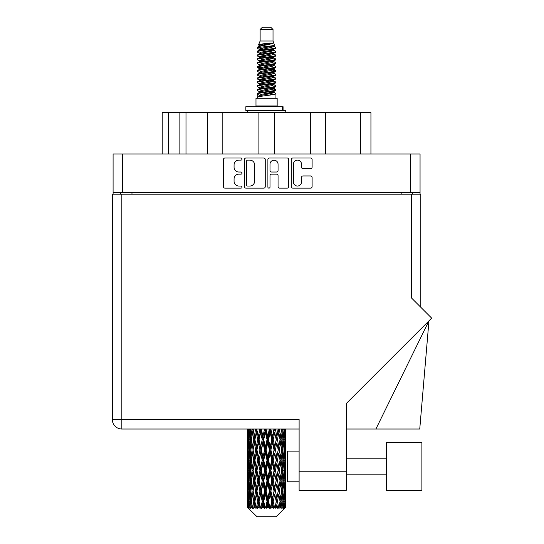 <?xml version="1.0" encoding="UTF-8"?>
<svg xmlns="http://www.w3.org/2000/svg" width="544" height="544" viewBox="0 0 544 544"><rect width="100%" height="100%" fill="white"/><g stroke="black" fill="none" stroke-linecap="round" stroke-linejoin="round"><path stroke-width="0.82" d="M293.427 182.009A4.032 4.032 0 0 0 297.459 186.041A4.032 4.032 0 0 0 301.485 182.009L301.485 177.453A1.51 1.51 0 0 1 302.994 175.943L310.604 175.943A1.51 1.51 0 0 1 312.106 177.453L312.106 186.64A1.51 1.51 0 0 1 310.604 188.149L292.822 188.149A1.51 1.51 0 0 1 291.319 186.64L291.319 159.521A1.51 1.51 0 0 1 292.822 158.018L310.604 158.018A1.51 1.51 0 0 1 312.106 159.521L312.106 167.13A1.51 1.51 0 0 1 310.604 168.64L302.994 168.64A1.51 1.51 0 0 1 301.485 167.13L301.485 164.159A4.032 4.032 0 0 0 297.459 160.126A4.032 4.032 0 0 0 293.427 164.159L293.427 182.009M268.947 188.149A1.054 1.054 0 0 0 270.001 187.095L270.001 175.644A1.51 1.51 0 0 1 271.51 174.134L276.556 174.134A1.51 1.51 0 0 1 278.059 175.644L278.059 186.64A1.51 1.51 0 0 0 279.568 188.149L287.178 188.149A1.51 1.51 0 0 0 288.68 186.64L288.68 159.521A1.51 1.51 0 0 0 287.178 158.018L269.396 158.018A1.51 1.51 0 0 0 267.893 159.521L267.893 187.095A1.054 1.054 0 0 0 268.947 188.149M265.254 186.64L265.254 159.521A1.51 1.51 0 0 0 263.752 158.018L245.97 158.018A1.51 1.51 0 0 0 244.467 159.521L244.467 186.64A1.51 1.51 0 0 0 245.97 188.149L263.752 188.149A1.51 1.51 0 0 0 265.254 186.64M420.056 192.651L113.091 192.651L113.091 153.972L420.056 153.972L420.056 194.188M238.891 160.126L240.965 160.126A1.054 1.054 0 0 0 242.019 159.072A1.054 1.054 0 0 0 240.965 158.018L224.958 158.018A1.51 1.51 0 0 0 223.448 159.521L223.448 186.64A1.51 1.51 0 0 0 224.958 188.149L240.965 188.149A1.054 1.054 0 0 0 242.019 187.095A1.054 1.054 0 0 0 240.965 186.041L238.891 186.041A4.821 4.821 0 0 1 234.07 181.22L234.07 178.956A4.821 4.821 0 0 1 238.891 174.134L240.965 174.134A1.054 1.054 0 0 0 242.019 173.08A1.054 1.054 0 0 0 240.965 172.026L238.891 172.026A4.821 4.821 0 0 1 234.07 167.205L234.07 164.948A4.821 4.821 0 0 1 238.891 160.126M310.318 153.972L310.318 112.69L274.251 112.69L274.251 153.972M207.482 153.972L207.482 112.69L185.994 112.69L185.994 153.972M258.896 153.972L258.896 112.69L222.829 112.69L222.829 153.972M113.091 192.651L113.091 194.188M120.462 194.188L120.462 192.651M412.685 192.651L412.685 194.188L412.685 192.651M162.207 153.972L162.207 112.69L185.994 112.69M360.502 153.972L360.502 112.69L325.666 112.69L325.666 153.972M360.502 112.69L370.94 112.69L370.94 153.972M222.829 112.69L207.482 112.69M274.251 112.69L258.896 112.69M325.666 112.69L310.318 112.69M247.629 160.126A1.054 1.054 0 0 0 246.575 161.18L246.575 184.98A1.054 1.054 0 0 0 247.629 186.041L249.812 186.041A4.821 4.821 0 0 0 254.633 181.22L254.633 164.948A4.821 4.821 0 0 0 249.812 160.126L247.629 160.126M278.059 164.234A4.032 4.032 0 0 0 274.033 160.201A4.032 4.032 0 0 0 270.001 164.234L270.001 170.524A1.51 1.51 0 0 0 271.51 172.026L276.556 172.026A1.51 1.51 0 0 0 278.059 170.524L278.059 164.234M421.892 490.402L421.892 442.517L386.594 442.517L386.594 490.402L421.892 490.402L386.594 490.402M287.599 481.807L299.112 481.807L287.599 481.807L287.599 451.112L299.112 451.112M411.305 194.188L411.305 297.786L431.671 318.152L346.229 403.594L346.229 490.402L299.112 490.402L299.112 419.492L121.842 419.492L121.842 194.188L420.818 194.188L420.818 307.299L420.818 194.188M285.756 442.884L285.756 457.028L285.743 439.674L285.607 446.753L285.328 439.674L285.607 432.609L285.743 439.674L285.756 429.012L299.112 429.012L121.842 429.012A9.513 9.513 0 0 1 112.329 419.492L112.329 194.188L121.842 194.188M112.329 419.492L121.842 419.492L121.842 429.012A9.513 9.513 0 0 1 112.329 419.492A9.513 9.513 0 0 0 121.842 429.012L247.404 429.012L247.445 446.971M299.112 490.402L346.229 490.402M375.904 429.012L428.958 320.865L419.75 429.012L346.229 429.012M260.127 29.505L273.02 29.505L270.715 27.2L262.432 27.2L260.127 29.505L260.127 41.011L258.495 44.955L259.842 45.893M273.02 29.505L273.02 41.011L260.127 41.011M277.161 98.26L255.986 98.26L255.986 105.937L277.161 105.937L277.161 98.26M258.516 105.937L258.516 106.706M274.632 105.937L274.632 106.706M273.251 43.037L261.419 45.417L257.475 47.423C257.36 46.104 270.701 44.676 273.251 43.037L269.239 43.037C263.316 43.71 259.733 44.35 258.495 44.955M257.475 47.423L257.448 48.321L259.842 49.735M273.02 41.011L274.489 45.206L271.728 46.376L261.419 48.294L259.291 49.252L259.59 49.599M274.652 44.955C275.448 46.07 256.884 47.09 257.21 48.056M275.672 47.423L275.937 48.056L275.223 48.056L275.672 47.423L273.557 46.029L273.856 46.376L271.728 47.335L259.59 49.864L257.21 51.408L257.448 52.163L259.59 53.441M271.735 88.577L275.937 89.78C276.515 91.059 256.632 92.337 257.21 93.616L257.21 94.098L259.291 95.295L259.291 96.084M273.306 88.101L273.856 88.584L271.728 89.542L261.419 91.46L257.21 93.616M275.937 89.78L275.699 90.528L271.728 92.419L261.419 94.336L259.291 95.295M275.937 90.263C276.515 91.542 256.632 92.82 257.21 94.098L257.21 98.26M275.937 93.616C276.515 94.894 256.632 96.179 257.21 97.458L261.419 95.295L271.728 93.378L273.856 92.419L273.557 92.072L275.937 93.616L275.937 98.26M275.223 48.056C271.973 49.171 256.639 50.293 257.21 51.408M257.21 51.891C256.632 50.612 276.515 49.334 275.937 48.056L271.728 50.211L261.419 52.129L259.291 53.088L259.291 54.046M271.735 49.252L275.937 51.408C276.515 52.686 256.632 53.972 257.21 55.25L257.448 55.998L259.842 57.406M273.557 49.864L273.856 50.211L271.728 51.17L261.419 53.088L257.21 55.25M275.937 51.408L275.699 52.163L273.557 53.441L261.419 55.964L259.291 56.93L259.59 57.276M275.937 51.891C276.515 53.169 256.632 54.448 257.21 55.726M273.557 53.7L275.937 55.25C276.515 56.528 256.632 57.807 257.21 59.085L257.448 59.833L259.842 61.241M273.856 53.088L273.856 54.046L271.728 55.005L261.419 56.93L257.21 59.085M275.937 55.25L275.699 55.998L273.557 57.276L261.419 59.806L259.291 60.765L259.59 61.112M275.937 55.726C276.515 57.004 256.632 58.283 257.21 59.561M273.856 56.93L273.856 57.888L275.937 59.085C276.515 60.364 256.632 61.642 257.21 62.92L257.448 63.668L259.59 64.947M273.856 57.888L271.728 58.847L261.419 60.765L257.21 62.92M275.937 59.085L275.699 59.833L273.557 61.112L261.419 63.641L259.291 64.6L259.291 65.559M275.937 59.561C276.515 60.84 256.632 62.125 257.21 63.403M273.306 61.241L275.937 62.92C276.515 64.199 256.632 65.477 257.21 66.756L257.448 67.51L259.842 68.918M273.557 61.377L273.856 61.724L271.728 62.682L261.419 64.6L257.21 66.756M275.937 62.92L275.699 63.668L273.557 64.947L261.419 67.476L259.291 68.435L259.59 68.789M275.937 63.403C276.515 64.682 256.632 65.96 257.21 67.238M273.557 65.212L275.937 66.756C276.515 68.034 256.632 69.319 257.21 70.598L257.448 71.346L259.842 72.753M273.856 64.6L273.856 65.559L271.728 66.518L261.419 68.435L257.21 70.598M275.937 66.756L275.699 67.51L273.557 68.789L261.419 71.318L259.291 72.277L259.59 72.624M275.937 67.238C276.515 68.517 256.632 69.795 257.21 71.074M273.306 68.918L275.937 70.598C276.515 71.876 256.632 73.154 257.21 74.433L257.448 75.181L259.59 76.459M273.557 69.047L273.856 69.394L271.728 70.353L261.419 72.277L257.21 74.433M275.937 70.598L275.699 71.346L273.557 72.624L261.419 75.154L259.291 76.112L259.291 77.071M275.937 71.074C276.515 72.352 256.632 73.63 257.21 74.916M273.557 72.882L275.937 74.433C276.515 75.711 256.632 76.99 257.21 78.268L257.448 79.016L261.412 79.948M273.856 72.277L273.856 73.236L271.728 74.195L261.419 76.112L257.21 78.268M275.937 74.433L275.699 75.181L273.557 76.459L261.419 78.989L259.291 79.948L259.842 80.43M275.937 74.916C276.515 76.194 256.632 77.472 257.21 78.751M273.306 76.588L275.937 78.268C276.515 79.546 256.632 80.825 257.21 82.103L257.448 82.858L259.59 84.136M273.557 76.724L273.856 77.071L271.728 78.03L261.419 79.948L257.21 82.103M275.937 78.268L275.699 79.016L273.557 80.294L261.419 82.824L259.291 83.783L259.291 84.742M275.937 78.751C276.515 80.029 256.632 81.308 257.21 82.586M271.735 79.948L275.937 82.103C276.515 83.388 256.632 84.667 257.21 85.945L257.448 86.693L259.59 87.972M273.557 80.56L273.856 80.906L271.728 81.865L261.419 83.783L257.21 85.945M275.937 82.103L275.699 82.858L273.557 84.136L261.419 86.666L259.291 87.625L259.291 88.584M275.937 82.586C276.515 83.864 256.632 85.143 257.21 86.421M273.557 84.395L275.937 85.945C276.515 87.224 256.632 88.502 257.21 89.78L257.448 90.528L259.842 91.936M273.856 83.783L273.856 84.742L271.728 85.7L261.419 87.625L257.21 89.78M275.937 85.945L275.699 86.693L273.557 87.972L261.419 90.501L259.291 91.46L259.59 91.807M275.937 86.421C276.515 87.7 256.632 88.985 257.21 90.263M260.311 48.593L262.732 48.974M259.536 48.933L261.412 49.252M270.416 50.49L272.836 50.871M260.311 56.27L262.732 56.651M271.735 57.882L273.612 58.201M259.536 56.61L261.412 56.93M270.416 58.16L272.836 58.541M260.311 60.105L262.732 60.486M271.735 61.724L273.612 62.036M259.536 60.445L261.412 60.765M257.4 67L262.732 68.163M271.735 69.394L273.612 69.714M259.536 68.122L261.412 68.442M270.416 69.673L275.747 70.836M271.735 77.071L273.612 77.384M260.311 79.288L262.732 79.669M271.735 80.906L273.612 81.226M270.416 81.185L272.836 81.566M270.416 88.856L272.836 89.236M260.311 90.8L262.732 91.181M268.437 91.936L273.612 92.732M259.536 91.14L261.412 91.46M270.416 92.698L272.836 93.078M285.702 504.363L285.58 507.593L285.328 501.371L285.607 494.306L285.634 507.593M285.756 484.024L285.756 498.168L285.743 480.814L285.607 487.873L285.328 480.814L285.607 473.736L285.743 480.814M285.743 460.244L285.607 467.316L285.328 460.244L285.607 453.166L285.756 477.598L285.688 470.519L284.845 470.519M276.066 516.8L285.321 507.593L276.066 516.8L257.081 516.8L247.466 507.593L247.54 504.58L247.636 507.593L257.081 516.8M253.776 460.244L252.586 467.316L251.505 460.244L252.586 453.166L253.776 460.244L254.837 460.244L254.347 463.461L255.666 470.519L254.347 477.598L253.116 470.519L254.837 460.244L253.116 449.963L254.347 442.884L255.666 449.963L254.347 457.028L253.552 452.533M253.776 480.814L252.586 487.873L251.505 480.814L252.586 473.736L253.776 480.814L254.837 480.814L253.552 488.519L254.347 484.024L255.666 491.089L254.347 498.168L253.116 491.089L254.837 480.814L253.552 473.09M247.799 429.012L247.54 436.465L247.404 429.393M247.819 429.393L248.737 429.393M247.751 437.301L247.54 436.465M247.459 439.674L248.302 439.674M247.404 449.963L247.54 442.884L247.819 449.963L247.54 457.028L247.404 449.963L247.404 470.519L247.54 463.461L247.819 470.519L247.54 477.598L247.404 470.519M247.649 439.674L247.989 432.609L248.472 439.674L247.989 446.753L247.649 439.674M249.37 429.012L248.737 436.465L248.22 429.012M249.41 429.393L250.437 429.393M249.159 438.314L248.737 436.465M248.322 431.236L247.989 432.609M248.472 439.674L249.451 439.674M248.322 448.127L247.989 446.753M247.751 442.041L247.54 442.884M247.819 449.963L248.737 449.963M247.459 460.244L248.302 460.244M247.751 457.871L247.54 457.028M247.649 460.244L247.989 453.166L248.472 460.244L247.989 467.316L247.649 460.244M248.193 449.963L248.737 442.884L249.41 449.963L248.737 457.028L248.193 449.963M249.03 439.674L249.764 432.609L250.621 439.674L249.764 446.753L249.03 439.674M252.028 429.012L251.056 436.465L250.186 429.012M252.083 429.393L253.15 429.393L252.586 432.609L253.776 439.674L252.586 446.753L251.505 439.674L252.586 432.609M250.621 439.674L251.675 439.674L251.056 436.465M250.247 430.318L249.764 432.609M250.247 449.045L249.764 446.753M249.159 441.028L248.737 442.884M249.41 449.963L250.437 449.963M249.159 458.884L248.737 457.028M248.322 451.799L247.989 453.166M248.472 460.244L249.451 460.244M247.751 462.618L247.54 463.461M247.819 470.519L248.737 470.519M248.322 468.69L247.989 467.316M247.445 473.511L247.404 491.089L247.54 484.024L247.819 491.089L247.54 498.168L247.404 491.089M247.459 480.814L248.302 480.814M247.751 478.441L247.54 477.598M248.193 470.519L248.737 463.461L249.41 470.519L248.737 477.598L248.193 470.519M249.03 460.244L249.764 453.166L250.621 460.244L249.764 467.316L249.03 460.244M250.138 449.963L251.056 442.884L252.083 449.963L251.056 457.028L250.138 449.963M255.592 429.012L254.347 436.465L253.178 429.012M255.666 429.393L256.707 429.393L256.632 429.012M259.848 429.012L258.407 436.465L256.659 429.012M253.776 439.674L254.837 439.674L253.552 431.97M254.932 439.674L256.292 432.609L257.734 439.674L256.292 446.753L254.347 436.465M252.083 449.963L253.15 449.963L252.586 446.753M251.675 439.674L251.056 442.884M250.621 460.244L251.675 460.244L251.056 457.028M250.247 450.881L249.764 453.166M250.247 469.601L249.764 467.316M249.159 461.604L248.737 463.461M249.41 470.519L250.437 470.519M247.649 480.814L247.989 473.736L248.472 480.814L247.989 487.873L247.649 480.814M248.322 472.355L247.989 473.736M248.472 480.814L249.451 480.814M249.159 479.454L248.737 477.598M247.751 483.181L247.54 484.024M247.819 491.089L248.737 491.089M248.322 489.253L247.989 487.873M247.445 494.088L247.466 507.593M247.459 501.371L248.302 501.371M247.751 499.011L247.54 498.168M249.03 480.814L249.764 473.736L250.621 480.814L249.764 487.873L249.03 480.814M250.138 470.519L251.056 463.461L252.083 470.519L251.056 477.598L250.138 470.519M256.938 429.393L257.013 429.012M259.937 429.393L260.882 429.393L260.8 429.012M264.527 429.012L262.976 436.465L261.365 429.393L260.855 429.012M257.734 439.674L258.733 439.674L256.707 429.393L256.292 432.609M259.094 439.674L260.644 432.609L262.242 439.674L260.644 446.753L259.094 439.674L258.733 439.674L258.407 436.465M255.666 449.963L256.707 449.963L254.837 439.674L254.347 442.884M256.938 449.963L258.407 442.884L259.937 449.963L258.407 457.028L256.292 446.753M254.932 460.244L254.347 457.028L254.837 460.244L256.707 449.963L256.292 453.166L257.734 460.244L256.292 467.316L254.932 460.244L256.292 453.166M253.15 449.963L252.586 453.166M252.083 470.519L253.15 470.519L252.586 467.316M251.675 460.244L251.056 463.461M250.621 480.814L251.675 480.814L251.056 477.598M250.247 471.444L249.764 473.736M248.193 491.089L248.737 484.024L249.41 491.089L248.737 498.168L248.193 491.089M249.159 482.174L248.737 484.024M249.41 491.089L250.437 491.089M250.247 490.171L249.764 487.873M247.649 501.371L247.989 494.306L248.472 501.371L248.044 507.593L247.649 501.371M248.322 492.925L247.989 494.306M248.472 501.371L249.451 501.371M249.159 500.018L248.737 498.168M284.913 507.593L285.58 507.593M247.751 503.744L247.54 504.58M247.642 507.593L248.567 508.361L247.942 507.593M250.138 491.089L251.056 484.024L252.083 491.089L251.056 498.168L250.138 491.089M261.365 429.393L261.453 429.012M248.044 507.593L248.934 508.361L248.486 507.593L248.737 504.58L249.009 507.593L250.09 508.361L249.03 501.371L249.764 494.306L250.621 501.371L249.859 507.593L250.804 508.361L251.056 504.58L251.478 507.593L252.654 508.361L251.505 501.371L252.586 494.306L253.776 501.371L252.729 507.593L253.667 508.361L254.347 504.58L254.898 507.593L256.088 508.361L254.932 501.371L256.292 494.306L257.734 501.371L256.462 507.593L257.339 508.361L258.407 504.58L259.046 507.593L260.182 508.361L260.454 507.593L259.094 501.371L260.644 494.306L262.242 501.371L260.834 507.593L261.596 508.361L262.29 507.593L262.976 504.58L263.677 507.593L264.676 508.361L265.166 507.593L263.718 501.371L265.37 494.306L267.029 501.371L265.567 507.593L266.159 508.361L267.077 507.593L267.777 504.58L268.478 507.593L269.294 508.361L269.974 507.593L268.525 501.371L270.171 494.306L271.782 501.371L270.368 507.593L270.749 508.361L271.83 507.593L272.503 504.58L273.17 507.593L273.741 508.361L274.564 507.593L273.21 501.371L274.74 494.306L276.209 501.371L275.08 508.361L276.25 507.593L276.855 504.58L277.732 508.361L278.65 507.593L277.481 501.371L278.8 494.306L280.031 501.371L278.875 508.361L280.065 507.593L280.561 504.58L281.024 508.361L281.976 507.593L281.064 501.371L282.098 494.306L283.009 501.371L281.901 508.361L283.036 507.593L283.383 504.58L283.41 508.361L284.335 507.593L283.737 501.371L284.41 494.306L284.954 501.371L284.485 507.593L283.954 508.361L284.968 507.593L285.158 504.58L285.321 507.593L284.968 507.593M283.716 507.593L283.036 507.593M281.03 507.593L280.065 507.593M277.44 507.593L276.25 507.593M274.924 507.593L274.564 507.593M273.17 507.593L271.83 507.593M270.368 507.593L269.974 507.593M268.478 507.593L267.077 507.593M265.567 507.593L265.166 507.593M263.677 507.593L262.29 507.593M260.834 507.593L260.454 507.593M259.046 507.593L257.774 507.593M256.462 507.593L256.122 507.593M254.898 507.593L253.81 507.593M251.478 507.593L250.648 507.593M249.009 507.593L248.486 507.593M264.622 429.393L265.418 429.393L265.329 429.012M269.334 429.012L267.777 436.465L266.118 429.393L265.411 429.012M262.242 439.674L263.119 439.674L260.882 429.393L260.644 432.609M263.718 439.674L265.37 432.609L267.029 439.674L265.37 446.753L263.718 439.674L263.119 439.674L262.976 436.465M259.937 449.963L260.882 449.963L258.733 439.674L258.407 442.884M261.365 449.963L262.976 442.884L264.622 449.963L262.976 457.028L261.365 449.963L260.882 449.963L260.644 446.753M257.734 460.244L258.733 460.244L256.707 449.963L260.964 429.012M259.094 460.244L260.644 453.166L262.242 460.244L260.644 467.316L259.094 460.244L258.733 460.244L258.407 457.028M255.666 470.519L256.707 470.519L254.837 460.244L253.552 467.956M256.938 470.519L258.407 463.461L259.937 470.519L258.407 477.598L256.292 467.316M254.932 480.814L256.292 473.736L257.734 480.814L256.292 487.873L254.347 477.598M253.15 470.519L252.586 473.736M252.083 491.089L253.15 491.089L252.586 487.873M251.675 480.814L251.056 484.024M250.247 492.014L249.764 494.306M250.621 501.371L251.675 501.371L251.056 498.168M249.159 502.731L248.737 504.58M266.118 429.393L266.213 429.012M269.43 429.393L270.028 429.393L269.94 429.012M273.972 429.012L272.503 436.465L270.905 429.393L270.028 429.393L270.042 429.012M267.029 439.674L267.73 439.674L265.418 429.393L265.37 432.609M268.525 439.674L270.171 432.609L271.782 439.674L270.171 446.753L268.525 439.674L267.73 439.674L267.777 436.465M264.622 449.963L265.418 449.963L263.119 439.674L262.976 442.884M266.118 449.963L267.777 442.884L269.43 449.963L267.777 457.028L266.118 449.963L265.418 449.963L265.37 446.753M262.242 460.244L263.119 460.244L260.882 449.963L260.644 453.166M263.718 460.244L265.37 453.166L267.029 460.244L265.37 467.316L263.718 460.244L263.119 460.244L262.976 457.028M259.937 470.519L260.882 470.519L258.733 460.244L258.407 463.461M261.365 470.519L262.976 463.461L264.622 470.519L262.976 477.598L261.365 470.519L260.882 470.519L260.644 467.316M257.734 480.814L258.733 480.814L256.707 470.519L256.292 473.736M259.094 480.814L260.644 473.736L262.242 480.814L260.644 487.873L259.094 480.814L258.733 480.814L258.407 477.598M255.666 491.089L256.707 491.089L254.837 480.814L265.506 429.012M256.938 491.089L258.407 484.024L259.937 491.089L258.407 498.168L256.292 487.873M253.776 501.371L254.837 501.371L253.552 493.666M254.932 501.371L254.347 498.168M253.15 491.089L252.586 494.306M251.675 501.371L251.056 504.58M270.905 429.393L270.994 429.012M274.054 429.393L274.339 429.012M278.14 429.012L276.855 436.465L275.414 429.393L274.414 429.393L274.455 429.012M271.782 439.674L272.265 439.674L270.028 429.393L270.171 432.609M273.21 439.674L274.74 432.609L276.209 439.674L274.74 446.753L273.21 439.674L272.265 439.674L272.503 436.465M269.43 449.963L270.028 449.963L267.73 439.674L267.777 442.884M270.905 449.963L272.503 442.884L274.054 449.963L272.503 457.028L270.905 449.963L270.028 449.963L270.171 446.753M267.029 460.244L267.73 460.244L265.418 449.963L265.37 453.166M268.525 460.244L270.171 453.166L271.782 460.244L270.171 467.316L268.525 460.244L267.73 460.244L267.777 457.028M264.622 470.519L265.418 470.519L263.119 460.244L262.976 463.461M266.118 470.519L267.777 463.461L269.43 470.519L267.777 477.598L266.118 470.519L265.418 470.519L265.37 467.316M262.242 480.814L263.119 480.814L260.882 470.519L260.644 473.736M263.718 480.814L265.37 473.736L267.029 480.814L265.37 487.873L263.718 480.814L263.119 480.814L262.976 477.598M259.937 491.089L260.882 491.089L258.733 480.814L258.407 484.024M261.365 491.089L262.976 484.024L264.622 491.089L262.976 498.168L261.365 491.089L260.882 491.089L260.644 487.873M257.734 501.371L258.733 501.371L256.707 491.089L256.292 494.306M259.094 501.371L258.733 501.371L258.407 498.168M256.088 508.361L254.837 501.371L254.347 504.58M275.414 429.393L275.495 429.012M278.215 429.393L278.249 429.012M281.581 429.012L280.561 436.465L279.371 429.393L278.31 429.393L278.372 429.012M276.209 439.674L274.74 432.609M277.481 439.674L278.8 432.609L280.031 439.674L278.8 446.753L277.481 439.674L276.44 439.674L276.855 436.465M274.054 449.963L274.414 449.963L272.265 439.674L272.503 442.884M275.414 449.963L276.855 442.884L278.215 449.963L276.855 457.028L275.414 449.963L274.414 449.963L274.74 446.753M271.782 460.244L272.265 460.244L270.028 449.963L270.171 453.166M273.21 460.244L274.74 453.166L276.209 460.244L274.74 467.316L273.21 460.244L272.265 460.244L272.503 457.028M269.43 470.519L270.028 470.519L267.73 460.244L267.777 463.461M270.905 470.519L272.503 463.461L274.054 470.519L272.503 477.598L270.905 470.519L270.028 470.519L270.171 467.316M267.029 480.814L267.73 480.814L265.418 470.519L265.37 473.736M268.525 480.814L270.171 473.736L271.782 480.814L270.171 487.873L268.525 480.814L267.73 480.814L267.777 477.598M264.622 491.089L265.418 491.089L263.119 480.814L262.976 484.024M266.118 491.089L267.777 484.024L269.43 491.089L267.777 498.168L266.118 491.089L265.418 491.089L265.37 487.873M262.242 501.371L263.119 501.371L260.882 491.089L260.644 494.306M263.718 501.371L263.119 501.371L262.976 498.168M260.182 508.361L258.733 501.371L258.407 504.58M279.371 429.393L279.439 429.012M279.596 437.104L278.31 429.393L279.596 437.104M281.064 439.674L282.098 432.609L283.009 439.674L282.098 446.753L281.064 439.674L279.997 439.674L280.561 436.465M278.215 449.963L276.855 442.884M279.371 449.963L280.561 442.884L281.642 449.963L280.561 457.028L279.371 449.963L278.31 449.963L278.8 446.753M276.209 460.244L274.74 453.166M277.481 460.244L278.8 453.166L280.031 460.244L278.8 467.316L277.481 460.244L276.44 460.244L276.855 457.028M274.054 470.519L274.414 470.519L272.265 460.244L272.503 463.461M275.414 470.519L276.855 463.461L278.215 470.519L276.855 477.598L275.414 470.519L274.414 470.519L274.74 467.316M271.782 480.814L272.265 480.814L270.028 470.519L270.171 473.736M273.21 480.814L274.74 473.736L276.209 480.814L274.74 487.873L273.21 480.814L272.265 480.814L272.503 477.598M269.43 491.089L270.028 491.089L267.73 480.814L267.777 484.024M270.905 491.089L272.503 484.024L274.054 491.089L272.503 498.168L270.905 491.089L270.028 491.089L270.171 487.873M267.029 501.371L267.73 501.371L265.418 491.089L265.37 494.306M268.525 501.371L267.73 501.371L267.777 498.168M264.676 508.361L263.119 501.371L262.976 504.58M284.084 429.012L283.383 436.465L282.574 429.012M282.526 429.393L281.472 429.393L282.098 432.609M282.9 438.75L283.383 436.465M282.526 449.963L283.383 442.884L284.118 449.963L283.383 457.028L282.526 449.963L281.472 449.963L282.098 446.753M279.997 439.674L280.561 442.884M279.596 457.667L278.8 453.166M281.064 460.244L282.098 453.166L283.009 460.244L282.098 467.316L281.064 460.244L279.997 460.244L280.561 457.028M278.215 470.519L276.855 463.461M279.371 470.519L280.561 463.461L281.642 470.519L280.561 477.598L279.371 470.519L278.31 470.519L278.8 467.316M276.209 480.814L274.74 473.736M277.481 480.814L278.8 473.736L280.031 480.814L278.8 487.873L277.481 480.814L276.44 480.814L276.855 477.598M274.054 491.089L274.414 491.089L272.265 480.814L272.503 484.024M275.414 491.089L276.855 484.024L278.215 491.089L276.855 498.168L275.414 491.089L274.414 491.089L274.74 487.873M271.782 501.371L272.265 501.371L270.028 491.089L270.171 494.306M273.21 501.371L272.265 501.371L272.503 498.168M269.294 508.361L267.73 501.371L267.777 504.58M283.737 439.674L284.41 432.609L284.954 439.674L284.41 446.753L283.737 439.674L282.71 439.674M285.484 429.012L285.158 436.465L284.702 429.012M284.675 429.393L283.696 429.393M284.825 437.838L285.158 436.465M283.988 430.753L284.41 432.609M283.988 448.603L284.41 446.753M282.9 440.592L283.383 442.884M282.9 459.32L283.383 457.028M281.472 449.963L282.098 453.166M282.526 470.519L283.383 463.461L284.118 470.519L283.383 477.598L282.526 470.519L281.472 470.519L282.098 467.316M279.997 460.244L280.561 463.461M279.596 478.244L278.8 473.736M281.064 480.814L282.098 473.736L283.009 480.814L282.098 487.873L281.064 480.814L279.997 480.814L280.561 477.598M278.215 491.089L276.855 484.024M279.371 491.089L280.561 484.024L281.642 491.089L280.561 498.168L279.371 491.089L278.31 491.089L278.8 487.873M276.209 501.371L274.74 494.306M277.481 501.371L276.44 501.371L276.855 498.168M273.741 508.361L272.265 501.371L272.503 504.58M283.737 460.244L284.41 453.166L284.954 460.244L284.41 467.316L283.737 460.244L282.71 460.244M284.675 449.963L285.158 442.884L285.158 457.028L284.675 449.963L283.696 449.963M285.756 436.465L285.695 429.012M285.688 429.393L284.845 429.393M285.396 431.766L285.607 432.609M285.328 439.674L284.41 439.674M285.396 447.596L285.607 446.753M284.825 441.51L285.158 442.884M284.825 458.402L285.158 457.028M283.988 451.323L284.41 453.166M283.988 469.166L284.41 467.316M282.9 461.162L283.383 463.461M282.9 479.896L283.383 477.598M281.472 470.519L282.098 473.736M282.526 491.089L283.383 484.024L284.118 491.089L283.383 498.168L282.526 491.089L281.472 491.089L282.098 487.873M279.997 480.814L280.561 484.024M279.596 498.807L278.8 494.306M281.064 501.371L279.997 501.371L280.561 498.168M277.732 508.361L276.855 504.58M283.737 480.814L284.41 473.736L284.954 480.814L284.41 487.873L283.737 480.814L282.71 480.814M284.675 470.519L285.158 463.461L285.158 477.598L284.675 470.519L283.696 470.519M285.688 449.963L284.845 449.963M285.396 452.329L285.607 453.166M285.328 460.244L284.41 460.244M285.396 468.16L285.607 467.316M284.825 462.08L285.158 463.461M284.825 478.978L285.158 477.598M283.988 471.879L284.41 473.736M283.988 489.729L284.41 487.873M282.9 481.732L283.383 484.024M282.9 500.453L283.383 498.168M281.472 491.089L282.098 494.306M279.997 501.371L280.561 504.58M284.675 491.089L285.158 484.024L285.158 498.168L284.675 491.089L283.696 491.089M285.396 472.892L285.607 473.736M285.328 480.814L284.41 480.814M285.396 488.716L285.607 487.873M284.825 482.65L285.158 484.024M284.825 499.542L285.158 498.168M283.988 492.449L284.41 494.306M283.737 501.371L282.71 501.371M282.9 502.289L283.383 504.58M285.688 491.089L284.845 491.089M285.743 501.371L285.756 498.168M285.396 493.462L285.607 494.306M285.328 501.371L284.41 501.371M284.825 503.207L285.158 504.58M269.239 43.037L261.419 44.458L259.291 45.417L259.59 45.764M273.612 79.635L273.557 80.294M266.574 93.378L272.836 94.636M263.786 55.488L266.574 55.964M259.59 92.072L259.291 92.419L259.291 91.46M266.574 51.17L269.362 51.653M273.612 68.122L273.856 69.394M266.574 81.865L269.362 82.348M263.786 67L266.574 67.476M259.59 80.56L259.291 80.906L259.291 79.948M271.735 91.46L273.557 92.072M278.875 508.361L279.596 503.941M275.08 508.361L279.596 483.385M270.749 508.361L279.596 462.815M266.159 508.361L274.414 470.519L279.596 442.245M261.596 508.361L272.265 460.244L278.378 429.012M257.339 508.361L274.496 429.012M253.667 508.361L258.733 480.814L270.11 429.012M253.552 447.392L256.782 429.012M245.854 110.541L245.854 106.706L283.07 106.706L283.07 110.541L245.854 110.541M285.756 112.69L285.756 110.541L283.07 110.541M247.391 110.541L247.391 112.69M122.611 153.972L122.611 192.651M410.536 192.651L410.536 153.972M401.173 194.188L401.173 192.651M131.974 192.651L131.974 194.188M168.348 112.69L168.348 153.972M179.86 153.972L179.86 112.69M299.112 471.22L346.229 471.22M282.54 110.541L282.54 106.706M386.594 474.13L346.229 474.13L386.594 474.13M386.594 458.782L346.229 458.782M247.391 432.609L247.391 446.753M247.391 453.166L247.391 467.316M247.391 473.736L247.391 487.873M247.391 494.306L247.391 507.593M259.291 45.417L259.291 46.376M273.856 49.252L273.856 50.211M259.291 60.765L259.291 61.724M259.291 68.435L259.291 69.394M273.856 79.948L273.856 80.906M273.856 87.625L273.856 88.584M273.557 88.23L275.699 89.508M257.448 79.016L259.59 80.294M273.856 45.417L273.856 46.376M259.291 49.252L259.291 50.211M259.291 56.93L259.291 57.888M273.856 60.765L273.856 61.724M259.291 72.277L259.291 73.236M273.856 76.112L273.856 77.071M273.856 91.46L273.856 92.419"/></g></svg>
